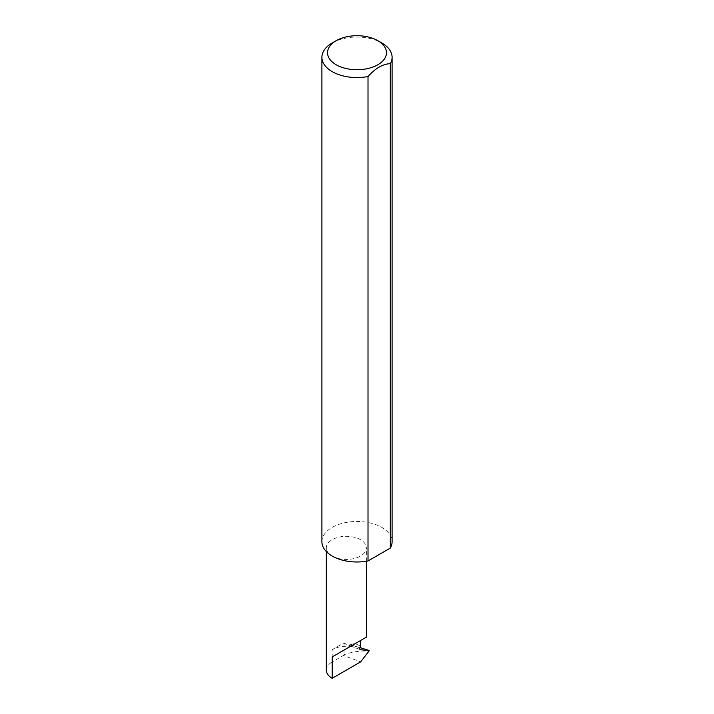 <?xml version="1.0" encoding="UTF-8"?>
<svg xmlns="http://www.w3.org/2000/svg" width="714" height="714" viewBox="0 0 714 714"><rect width="100%" height="100%" fill="white"/><g stroke="black" fill="none" stroke-linecap="round" stroke-linejoin="round"><path stroke-width="0.54" stroke-dasharray="3.57 2.68" d="M359.838 647.83L350.431 644.296L349.762 645.001L351.609 646.411L359.972 649.517M332.188 556.045A20.028 11.558 0 0 0 354.01 558.553A20.028 11.558 0 0 0 366.371 547.87A20.028 11.558 0 0 0 360.508 539.695A20.028 11.558 0 0 0 338.686 537.196A20.028 11.558 0 0 0 326.325 547.87A20.028 11.558 0 0 0 332.188 556.045M332.188 42.974A35.093 20.26 180 0 1 381.811 42.974M321.907 541.721A35.093 20.26 180 0 1 343.568 523.005A35.093 20.26 180 0 1 381.811 527.396A35.093 20.26 180 0 1 392.093 541.721M332.188 649.66L343.336 643.225L353.519 647.045A20.028 11.558 0 0 0 350.226 646.491A20.028 11.558 0 0 0 332.188 649.66L332.188 661.949L343.434 655.461L360.606 661.896M326.325 670.125A20.028 11.558 180 0 1 332.188 661.949M367.862 649.999L369.245 650.793L367.862 651.052C360.097 650.677 352.154 651.891 344.041 654.702L343.434 655.461M343.336 643.225L359.936 647.58M353.519 647.045L352.484 646.706M350.431 644.296L355.286 643.573L360.508 646.17M344.041 643.287L344.041 654.702M367.862 651.052L368.977 651.471M366.371 561.249L366.371 547.87M326.325 551.556L326.325 547.87M360.133 649.606L351.618 646.411"/><path stroke-width="1.07" d="M326.325 551.556L326.325 670.125A20.028 11.558 180 0 0 332.188 678.3L360.606 661.896L369.245 650.793L360.32 649.642L359.651 648.714L360.508 646.17L360.508 640.556L366.371 637.165L366.371 561.249M360.508 640.556C365.22 637.834 370.798 634.612 360.508 640.556L332.188 656.907L360.508 640.556M336.16 64.751A29.479 17.02 0 0 0 377.84 64.751A29.479 17.02 0 0 0 377.84 40.689A29.479 17.02 0 0 0 377.84 40.68L381.811 42.974A35.093 20.26 180 0 1 392.093 57.298A35.093 20.26 180 0 1 390.317 63.662C382.891 63.948 375.457 68.241 368.013 76.541A35.093 20.26 180 0 1 332.188 71.632A35.093 20.26 180 0 1 321.907 57.298A35.093 20.26 180 0 1 332.188 42.974L336.16 40.689A29.479 17.02 0 0 0 336.16 64.751M368.013 76.541L368.013 560.963A35.093 20.26 180 0 1 332.188 556.045A35.093 20.26 180 0 1 321.907 541.721L321.907 57.298M359.936 647.58L369.058 650.436M369.245 650.793L367.862 649.999M390.317 63.662L390.317 548.084A35.093 20.26 180 0 0 392.093 541.721L392.093 57.298M368.013 560.963L390.317 548.084M381.811 42.974L377.84 40.689A29.479 17.02 0 0 0 336.16 40.689M332.188 678.3L332.188 656.907"/></g></svg>
